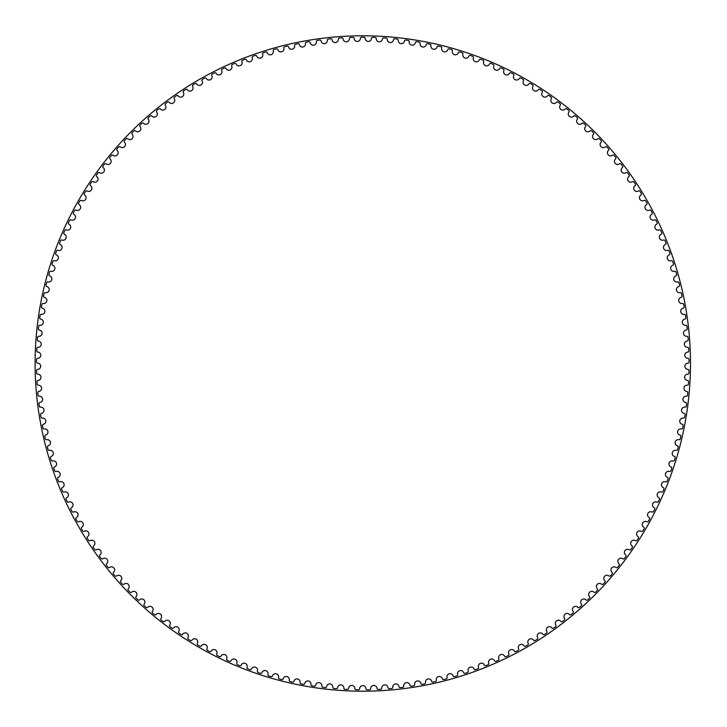 <?xml version="1.0" encoding="UTF-8"?>
<svg xmlns="http://www.w3.org/2000/svg" width="727" height="727" viewBox="0 0 727 727"><rect width="100%" height="100%" fill="white"/><g stroke="black" fill="none" stroke-linecap="round" stroke-linejoin="round"><path stroke-width="1.09" d="M360.401 38.358A3.135 3.135 0 0 1 357.32 41.43A3.135 3.135 0 0 1 354.14 38.467A1.172 1.172 0 0 0 352.931 37.359A326.287 326.287 0 0 0 350.487 37.441A1.172 1.172 0 0 0 349.369 38.622A3.135 3.135 0 0 1 346.388 41.802A3.135 3.135 0 0 1 343.108 38.94A1.172 1.172 0 0 0 341.863 37.877A326.287 326.287 0 0 0 339.427 38.049A1.172 1.172 0 0 0 338.337 39.267A3.135 3.135 0 0 1 335.474 42.548A3.135 3.135 0 0 1 332.094 39.803A1.172 1.172 0 0 0 330.821 38.776A326.287 326.287 0 0 0 328.386 39.031A1.172 1.172 0 0 0 327.341 40.285A3.135 3.135 0 0 1 324.587 43.656A3.135 3.135 0 0 1 321.125 41.03A1.172 1.172 0 0 0 319.816 40.049A326.287 326.287 0 0 0 317.39 40.385A1.172 1.172 0 0 0 316.39 41.675A3.135 3.135 0 0 1 313.755 45.138A3.135 3.135 0 0 1 310.193 42.629A1.172 1.172 0 0 0 308.857 41.703A326.287 326.287 0 0 0 306.44 42.111A1.172 1.172 0 0 0 305.485 43.438A3.135 3.135 0 0 1 302.968 46.982A3.135 3.135 0 0 1 299.333 44.601A1.172 1.172 0 0 0 297.961 43.711A326.287 326.287 0 0 0 295.562 44.211A1.172 1.172 0 0 0 294.653 45.565A3.135 3.135 0 0 1 292.254 49.2A3.135 3.135 0 0 1 288.537 46.937A1.172 1.172 0 0 0 287.138 46.101A326.287 326.287 0 0 0 284.757 46.673A1.172 1.172 0 0 0 283.893 48.064A3.135 3.135 0 0 1 281.622 51.781A3.135 3.135 0 0 1 277.832 49.645A1.172 1.172 0 0 0 276.405 48.854A326.287 326.287 0 0 0 274.043 49.509A1.172 1.172 0 0 0 273.234 50.926A3.135 3.135 0 0 1 271.089 54.716A3.135 3.135 0 0 1 267.218 52.707A1.172 1.172 0 0 0 265.764 51.971A326.287 326.287 0 0 0 263.438 52.707A1.172 1.172 0 0 0 262.665 54.143A3.135 3.135 0 0 1 260.657 58.006A3.135 3.135 0 0 1 256.722 56.133A1.172 1.172 0 0 0 255.241 55.443A326.287 326.287 0 0 0 252.941 56.261A1.172 1.172 0 0 0 252.224 57.724A3.135 3.135 0 0 1 250.342 61.65A3.135 3.135 0 0 1 246.344 59.914A1.172 1.172 0 0 0 244.845 59.269A326.287 326.287 0 0 0 242.573 60.168A1.172 1.172 0 0 0 241.9 61.659A3.135 3.135 0 0 1 240.155 65.639A3.135 3.135 0 0 1 236.102 64.04A1.172 1.172 0 0 0 234.585 63.449A326.287 326.287 0 0 0 232.34 64.421A1.172 1.172 0 0 0 231.722 65.939A3.135 3.135 0 0 1 230.114 69.974A3.135 3.135 0 0 1 226.015 68.52A1.172 1.172 0 0 0 224.47 67.974A326.287 326.287 0 0 0 222.253 69.029A1.172 1.172 0 0 0 221.699 70.555A3.135 3.135 0 0 1 220.217 74.654A3.135 3.135 0 0 1 216.073 73.327A1.172 1.172 0 0 0 214.51 72.845A326.287 326.287 0 0 0 212.339 73.963A1.172 1.172 0 0 0 211.83 75.517A3.135 3.135 0 0 1 210.494 79.661A3.135 3.135 0 0 1 206.304 78.48A1.172 1.172 0 0 0 204.732 78.053A326.287 326.287 0 0 0 202.597 79.243A1.172 1.172 0 0 0 202.133 80.806A3.135 3.135 0 0 1 200.943 84.995A3.135 3.135 0 0 1 196.717 83.959A1.172 1.172 0 0 0 195.127 83.578A326.287 326.287 0 0 0 193.037 84.85A1.172 1.172 0 0 0 192.628 86.431A3.135 3.135 0 0 1 191.583 90.648A3.135 3.135 0 0 1 187.321 89.757A1.172 1.172 0 0 0 185.721 89.439A326.287 326.287 0 0 0 183.667 90.775A1.172 1.172 0 0 0 183.322 92.365A3.135 3.135 0 0 1 182.413 96.618A3.135 3.135 0 0 1 178.124 95.873A1.172 1.172 0 0 0 176.516 95.61A326.287 326.287 0 0 0 174.516 97.009A1.172 1.172 0 0 0 174.216 98.618A3.135 3.135 0 0 1 173.453 102.898A3.135 3.135 0 0 1 169.146 102.298A1.172 1.172 0 0 0 167.528 102.089A326.287 326.287 0 0 0 165.574 103.561A1.172 1.172 0 0 0 165.329 105.17A3.135 3.135 0 0 1 164.72 109.477A3.135 3.135 0 0 1 160.385 109.023A1.172 1.172 0 0 0 158.759 108.868A326.287 326.287 0 0 0 156.859 110.404A1.172 1.172 0 0 0 156.668 112.031A3.135 3.135 0 0 1 156.205 116.356A3.135 3.135 0 0 1 151.861 116.047A1.172 1.172 0 0 0 150.235 115.938A326.287 326.287 0 0 0 148.381 117.547A1.172 1.172 0 0 0 148.253 119.173A3.135 3.135 0 0 1 147.935 123.508A3.135 3.135 0 0 1 143.582 123.354A1.172 1.172 0 0 0 141.947 123.299A326.287 326.287 0 0 0 140.157 124.962A1.172 1.172 0 0 0 140.075 126.598A3.135 3.135 0 0 1 139.902 130.942A3.135 3.135 0 0 1 135.549 130.933A1.172 1.172 0 0 0 133.922 130.942A326.287 326.287 0 0 0 132.187 132.659A1.172 1.172 0 0 0 132.16 134.295A3.135 3.135 0 0 1 132.141 138.648A3.135 3.135 0 0 1 127.788 138.784A1.172 1.172 0 0 0 126.153 138.848A326.287 326.287 0 0 0 124.481 140.629A1.172 1.172 0 0 0 124.517 142.256A3.135 3.135 0 0 1 124.635 146.609A3.135 3.135 0 0 1 120.291 146.89A1.172 1.172 0 0 0 118.665 147.008A326.287 326.287 0 0 0 117.047 148.844A1.172 1.172 0 0 0 117.138 150.48A3.135 3.135 0 0 1 117.41 154.824A3.135 3.135 0 0 1 113.076 155.251A1.172 1.172 0 0 0 111.449 155.424A326.287 326.287 0 0 0 109.904 157.314A1.172 1.172 0 0 0 110.05 158.94A3.135 3.135 0 0 1 110.468 163.275A3.135 3.135 0 0 1 106.151 163.857A1.172 1.172 0 0 0 104.534 164.084A326.287 326.287 0 0 0 103.043 166.02A1.172 1.172 0 0 0 103.243 167.646A3.135 3.135 0 0 1 103.807 171.963A3.135 3.135 0 0 1 99.517 172.681A1.172 1.172 0 0 0 97.909 172.962A326.287 326.287 0 0 0 96.491 174.953A1.172 1.172 0 0 0 96.746 176.57A3.135 3.135 0 0 1 97.454 180.859A3.135 3.135 0 0 1 93.192 181.732A1.172 1.172 0 0 0 91.593 182.068A326.287 326.287 0 0 0 90.239 184.104A1.172 1.172 0 0 0 90.548 185.712A3.135 3.135 0 0 1 91.402 189.974A3.135 3.135 0 0 1 87.176 190.992A1.172 1.172 0 0 0 85.586 191.383A326.287 326.287 0 0 0 84.305 193.464A1.172 1.172 0 0 0 84.668 195.054A3.135 3.135 0 0 1 85.668 199.298A3.135 3.135 0 0 1 81.479 200.452A1.172 1.172 0 0 0 79.906 200.897A326.287 326.287 0 0 0 78.689 203.024A1.172 1.172 0 0 0 79.107 204.596A3.135 3.135 0 0 1 80.252 208.794A3.135 3.135 0 0 1 76.099 210.094A1.172 1.172 0 0 0 74.545 210.594A326.287 326.287 0 0 0 73.409 212.757A1.172 1.172 0 0 0 73.881 214.32A3.135 3.135 0 0 1 75.163 218.482A3.135 3.135 0 0 1 71.055 219.917A1.172 1.172 0 0 0 69.519 220.472A326.287 326.287 0 0 0 68.456 222.671A1.172 1.172 0 0 0 68.983 224.216A3.135 3.135 0 0 1 70.41 228.333A3.135 3.135 0 0 1 66.348 229.914A1.172 1.172 0 0 0 64.83 230.514A326.287 326.287 0 0 0 63.84 232.749A1.172 1.172 0 0 0 64.421 234.276A3.135 3.135 0 0 1 65.984 238.338A3.135 3.135 0 0 1 61.986 240.055A1.172 1.172 0 0 0 60.486 240.71A326.287 326.287 0 0 0 59.578 242.972A1.172 1.172 0 0 0 60.205 244.481A3.135 3.135 0 0 1 61.904 248.489A3.135 3.135 0 0 1 57.969 250.342A1.172 1.172 0 0 0 56.497 251.042A326.287 326.287 0 0 0 55.661 253.341A1.172 1.172 0 0 0 56.333 254.823A3.135 3.135 0 0 1 58.178 258.776A3.135 3.135 0 0 1 54.298 260.757A1.172 1.172 0 0 0 52.853 261.511A326.287 326.287 0 0 0 52.099 263.837A1.172 1.172 0 0 0 52.826 265.291A3.135 3.135 0 0 1 54.798 269.181A3.135 3.135 0 0 1 50.99 271.289A1.172 1.172 0 0 0 49.563 272.089A326.287 326.287 0 0 0 48.891 274.442A1.172 1.172 0 0 0 49.672 275.878A3.135 3.135 0 0 1 51.771 279.686A3.135 3.135 0 0 1 48.037 281.931A1.172 1.172 0 0 0 46.646 282.776A326.287 326.287 0 0 0 46.046 285.157A1.172 1.172 0 0 0 46.873 286.565A3.135 3.135 0 0 1 49.1 290.3A3.135 3.135 0 0 1 45.447 292.663A1.172 1.172 0 0 0 44.083 293.563A326.287 326.287 0 0 0 43.565 295.953A1.172 1.172 0 0 0 44.447 297.334A3.135 3.135 0 0 1 46.801 300.996A3.135 3.135 0 0 1 43.229 303.486A1.172 1.172 0 0 0 41.893 304.422A326.287 326.287 0 0 0 41.457 306.83A1.172 1.172 0 0 0 42.375 308.184A3.135 3.135 0 0 1 44.856 311.756A3.135 3.135 0 0 1 41.375 314.364A1.172 1.172 0 0 0 40.076 315.354A326.287 326.287 0 0 0 39.721 317.772A1.172 1.172 0 0 0 40.685 319.089A3.135 3.135 0 0 1 43.284 322.588A3.135 3.135 0 0 1 39.885 325.314A1.172 1.172 0 0 0 38.622 326.341A326.287 326.287 0 0 0 38.349 328.777A1.172 1.172 0 0 0 39.367 330.058A3.135 3.135 0 0 1 42.075 333.457A3.135 3.135 0 0 1 38.776 336.301A1.172 1.172 0 0 0 37.55 337.373A326.287 326.287 0 0 0 37.359 339.809A1.172 1.172 0 0 0 38.413 341.054A3.135 3.135 0 0 1 41.239 344.362A3.135 3.135 0 0 1 38.04 347.315A1.172 1.172 0 0 0 36.85 348.433A326.287 326.287 0 0 0 36.741 350.877A1.172 1.172 0 0 0 37.84 352.086A3.135 3.135 0 0 1 40.776 355.294A3.135 3.135 0 0 1 37.677 358.356A1.172 1.172 0 0 0 36.523 359.511A326.287 326.287 0 0 0 36.504 361.955A1.172 1.172 0 0 0 37.64 363.127A3.135 3.135 0 0 1 40.685 366.235A3.135 3.135 0 0 1 37.695 369.398A1.172 1.172 0 0 0 36.577 370.588A326.287 326.287 0 0 0 36.641 373.033A1.172 1.172 0 0 0 37.813 374.169A3.135 3.135 0 0 1 40.966 377.168A3.135 3.135 0 0 1 38.077 380.43A1.172 1.172 0 0 0 37.004 381.657A326.287 326.287 0 0 0 37.15 384.101A1.172 1.172 0 0 0 38.367 385.201A3.135 3.135 0 0 1 41.612 388.091A3.135 3.135 0 0 1 38.84 391.444A1.172 1.172 0 0 0 37.813 392.716A326.287 326.287 0 0 0 38.04 395.152A1.172 1.172 0 0 0 39.285 396.197A3.135 3.135 0 0 1 42.639 398.987A3.135 3.135 0 0 1 39.976 402.431A1.172 1.172 0 0 0 38.994 403.73A326.287 326.287 0 0 0 39.303 406.157A1.172 1.172 0 0 0 40.585 407.165A3.135 3.135 0 0 1 44.02 409.837A3.135 3.135 0 0 1 41.484 413.372A1.172 1.172 0 0 0 40.539 414.699A326.287 326.287 0 0 0 40.939 417.116A1.172 1.172 0 0 0 42.257 418.08A3.135 3.135 0 0 1 45.783 420.633A3.135 3.135 0 0 1 43.366 424.25A1.172 1.172 0 0 0 42.466 425.613A326.287 326.287 0 0 0 42.938 428.012A1.172 1.172 0 0 0 44.292 428.939A3.135 3.135 0 0 1 47.9 431.365A3.135 3.135 0 0 1 45.61 435.064A1.172 1.172 0 0 0 44.765 436.454A326.287 326.287 0 0 0 45.319 438.835A1.172 1.172 0 0 0 46.701 439.717A3.135 3.135 0 0 1 50.39 442.016A3.135 3.135 0 0 1 48.227 445.796A1.172 1.172 0 0 0 47.419 447.214A326.287 326.287 0 0 0 48.055 449.577A1.172 1.172 0 0 0 49.463 450.404A3.135 3.135 0 0 1 53.235 452.576A3.135 3.135 0 0 1 51.199 456.429A1.172 1.172 0 0 0 50.445 457.874A326.287 326.287 0 0 0 51.163 460.218A1.172 1.172 0 0 0 52.598 460.991A3.135 3.135 0 0 1 56.442 463.035A3.135 3.135 0 0 1 54.534 466.952A1.172 1.172 0 0 0 53.834 468.424A326.287 326.287 0 0 0 54.625 470.742A1.172 1.172 0 0 0 56.088 471.469A3.135 3.135 0 0 1 59.996 473.386A3.135 3.135 0 0 1 58.224 477.357A1.172 1.172 0 0 0 57.569 478.857A326.287 326.287 0 0 0 58.451 481.147A1.172 1.172 0 0 0 59.932 481.819A3.135 3.135 0 0 1 63.903 483.6A3.135 3.135 0 0 1 62.268 487.635A1.172 1.172 0 0 0 61.668 489.153A326.287 326.287 0 0 0 62.613 491.407A1.172 1.172 0 0 0 64.121 492.034A3.135 3.135 0 0 1 68.156 493.688A3.135 3.135 0 0 1 66.657 497.768A1.172 1.172 0 0 0 66.102 499.304A326.287 326.287 0 0 0 67.129 501.53A1.172 1.172 0 0 0 68.665 502.103A3.135 3.135 0 0 1 72.745 503.611A3.135 3.135 0 0 1 71.391 507.746A1.172 1.172 0 0 0 70.892 509.3A326.287 326.287 0 0 0 71.991 511.49A1.172 1.172 0 0 0 73.536 512.008A3.135 3.135 0 0 1 77.671 513.38A3.135 3.135 0 0 1 76.453 517.56A1.172 1.172 0 0 0 76.008 519.133A326.287 326.287 0 0 0 77.18 521.277A1.172 1.172 0 0 0 78.743 521.75A3.135 3.135 0 0 1 82.923 522.977A3.135 3.135 0 0 1 81.851 527.193A1.172 1.172 0 0 0 81.46 528.783A326.287 326.287 0 0 0 82.705 530.883A1.172 1.172 0 0 0 84.287 531.301A3.135 3.135 0 0 1 88.503 532.391A3.135 3.135 0 0 1 87.567 536.644A1.172 1.172 0 0 0 87.231 538.234A326.287 326.287 0 0 0 88.549 540.297A1.172 1.172 0 0 0 90.139 540.661A3.135 3.135 0 0 1 94.392 541.606A3.135 3.135 0 0 1 93.61 545.886A1.172 1.172 0 0 0 93.329 547.495A326.287 326.287 0 0 0 94.71 549.512A1.172 1.172 0 0 0 96.318 549.821A3.135 3.135 0 0 1 100.599 550.621A3.135 3.135 0 0 1 99.953 554.919A1.172 1.172 0 0 0 99.726 556.537A326.287 326.287 0 0 0 101.18 558.509A1.172 1.172 0 0 0 102.798 558.763A3.135 3.135 0 0 1 107.096 559.408A3.135 3.135 0 0 1 106.605 563.734A1.172 1.172 0 0 0 106.433 565.361A326.287 326.287 0 0 0 107.959 567.278A1.172 1.172 0 0 0 109.577 567.478A3.135 3.135 0 0 1 113.903 567.978A3.135 3.135 0 0 1 113.557 572.322A1.172 1.172 0 0 0 113.439 573.948A326.287 326.287 0 0 0 115.02 575.811A1.172 1.172 0 0 0 116.647 575.957A3.135 3.135 0 0 1 120.991 576.311A3.135 3.135 0 0 1 120.791 580.664A1.172 1.172 0 0 0 120.727 582.291A326.287 326.287 0 0 0 122.372 584.099A1.172 1.172 0 0 0 124.008 584.19A3.135 3.135 0 0 1 128.352 584.399A3.135 3.135 0 0 1 128.306 588.752A1.172 1.172 0 0 0 128.297 590.388A326.287 326.287 0 0 0 130.006 592.141A1.172 1.172 0 0 0 131.642 592.178A3.135 3.135 0 0 1 135.985 592.232A3.135 3.135 0 0 1 136.085 596.585A1.172 1.172 0 0 0 136.14 598.221A326.287 326.287 0 0 0 137.903 599.911A1.172 1.172 0 0 0 139.539 599.893A3.135 3.135 0 0 1 143.891 599.802A3.135 3.135 0 0 1 144.137 604.155A1.172 1.172 0 0 0 144.237 605.782A326.287 326.287 0 0 0 146.063 607.408A1.172 1.172 0 0 0 147.69 607.336A3.135 3.135 0 0 1 152.034 607.1A3.135 3.135 0 0 1 152.434 611.434A1.172 1.172 0 0 0 152.588 613.061A326.287 326.287 0 0 0 154.469 614.633A1.172 1.172 0 0 0 156.096 614.497A3.135 3.135 0 0 1 160.431 614.115A3.135 3.135 0 0 1 160.976 618.441A1.172 1.172 0 0 0 161.185 620.058A326.287 326.287 0 0 0 163.112 621.558A1.172 1.172 0 0 0 164.738 621.376A3.135 3.135 0 0 1 169.055 620.849A3.135 3.135 0 0 1 169.745 625.147A1.172 1.172 0 0 0 170.018 626.756A326.287 326.287 0 0 0 171.99 628.192A1.172 1.172 0 0 0 173.608 627.946A3.135 3.135 0 0 1 177.906 627.274A3.135 3.135 0 0 1 178.742 631.545A1.172 1.172 0 0 0 179.06 633.144A326.287 326.287 0 0 0 181.096 634.517A1.172 1.172 0 0 0 182.695 634.226A3.135 3.135 0 0 1 186.975 633.399A3.135 3.135 0 0 1 187.948 637.643A1.172 1.172 0 0 0 188.329 639.233A326.287 326.287 0 0 0 190.401 640.532A1.172 1.172 0 0 0 191.992 640.178A3.135 3.135 0 0 1 196.235 639.215A3.135 3.135 0 0 1 197.362 643.422A1.172 1.172 0 0 0 197.789 644.994A326.287 326.287 0 0 0 199.907 646.23A1.172 1.172 0 0 0 201.488 645.821A3.135 3.135 0 0 1 205.696 644.713A3.135 3.135 0 0 1 206.959 648.875A1.172 1.172 0 0 0 207.44 650.438A326.287 326.287 0 0 0 209.603 651.592A1.172 1.172 0 0 0 211.166 651.138A3.135 3.135 0 0 1 215.337 649.883A3.135 3.135 0 0 1 216.737 654.009A1.172 1.172 0 0 0 217.273 655.545A326.287 326.287 0 0 0 219.472 656.626A1.172 1.172 0 0 0 221.017 656.117A3.135 3.135 0 0 1 225.143 654.727A3.135 3.135 0 0 1 226.688 658.798A1.172 1.172 0 0 0 227.278 660.316A326.287 326.287 0 0 0 229.505 661.325A1.172 1.172 0 0 0 231.041 660.761A3.135 3.135 0 0 1 235.112 659.235A3.135 3.135 0 0 1 236.793 663.251A1.172 1.172 0 0 0 237.438 664.751A326.287 326.287 0 0 0 239.701 665.678A1.172 1.172 0 0 0 241.21 665.069A3.135 3.135 0 0 1 245.226 663.397A3.135 3.135 0 0 1 247.044 667.35A1.172 1.172 0 0 0 247.734 668.831A326.287 326.287 0 0 0 250.033 669.685A1.172 1.172 0 0 0 251.524 669.022A3.135 3.135 0 0 1 255.477 667.213A3.135 3.135 0 0 1 257.431 671.112A1.172 1.172 0 0 0 258.176 672.566A326.287 326.287 0 0 0 260.493 673.338A1.172 1.172 0 0 0 261.956 672.62A3.135 3.135 0 0 1 265.855 670.685A3.135 3.135 0 0 1 267.936 674.511A1.172 1.172 0 0 0 268.726 675.937A326.287 326.287 0 0 0 271.071 676.637A1.172 1.172 0 0 0 272.516 675.865A3.135 3.135 0 0 1 276.342 673.802A3.135 3.135 0 0 1 278.55 677.555A1.172 1.172 0 0 0 279.386 678.954A326.287 326.287 0 0 0 281.758 679.572A1.172 1.172 0 0 0 283.176 678.754A3.135 3.135 0 0 1 286.929 676.555A3.135 3.135 0 0 1 289.264 680.227A1.172 1.172 0 0 0 290.146 681.599A326.287 326.287 0 0 0 292.536 682.135A1.172 1.172 0 0 0 293.926 681.272A3.135 3.135 0 0 1 297.607 678.954A3.135 3.135 0 0 1 300.06 682.544A1.172 1.172 0 0 0 300.996 683.889A326.287 326.287 0 0 0 303.395 684.343A1.172 1.172 0 0 0 304.749 683.435A3.135 3.135 0 0 1 308.357 680.981A3.135 3.135 0 0 1 310.929 684.489A1.172 1.172 0 0 0 311.91 685.797A326.287 326.287 0 0 0 314.328 686.17A1.172 1.172 0 0 0 315.654 685.216A3.135 3.135 0 0 1 319.162 682.653A3.135 3.135 0 0 1 321.861 686.07A1.172 1.172 0 0 0 322.879 687.342A326.287 326.287 0 0 0 325.314 687.633A1.172 1.172 0 0 0 326.605 686.633A3.135 3.135 0 0 1 330.031 683.943A3.135 3.135 0 0 1 332.839 687.269A1.172 1.172 0 0 0 333.902 688.505A326.287 326.287 0 0 0 336.337 688.714A1.172 1.172 0 0 0 337.592 687.678A3.135 3.135 0 0 1 340.927 684.87A3.135 3.135 0 0 1 343.853 688.096A1.172 1.172 0 0 0 344.952 689.305A326.287 326.287 0 0 0 347.397 689.423A1.172 1.172 0 0 0 348.615 688.342A3.135 3.135 0 0 1 351.85 685.434A3.135 3.135 0 0 1 354.885 688.56A1.172 1.172 0 0 0 356.03 689.723A326.287 326.287 0 0 0 358.475 689.759A1.172 1.172 0 0 0 359.656 688.642A3.135 3.135 0 0 1 362.791 685.616A3.135 3.135 0 0 1 365.926 688.642A1.172 1.172 0 0 0 367.108 689.759A326.287 326.287 0 0 0 369.552 689.723A1.172 1.172 0 0 0 370.697 688.56A3.135 3.135 0 0 1 373.733 685.434A3.135 3.135 0 0 1 376.968 688.342A1.172 1.172 0 0 0 378.185 689.423A326.287 326.287 0 0 0 380.63 689.305A1.172 1.172 0 0 0 381.73 688.096A3.135 3.135 0 0 1 384.656 684.87A3.135 3.135 0 0 1 387.991 687.678A1.172 1.172 0 0 0 389.245 688.714A326.287 326.287 0 0 0 391.68 688.505A1.172 1.172 0 0 0 392.744 687.269A3.135 3.135 0 0 1 395.552 683.943A3.135 3.135 0 0 1 398.978 686.633A1.172 1.172 0 0 0 400.268 687.633A326.287 326.287 0 0 0 402.703 687.342A1.172 1.172 0 0 0 403.721 686.07A3.135 3.135 0 0 1 406.42 682.653A3.135 3.135 0 0 1 409.928 685.216A1.172 1.172 0 0 0 411.255 686.17A326.287 326.287 0 0 0 413.672 685.797A1.172 1.172 0 0 0 414.654 684.489A3.135 3.135 0 0 1 417.225 680.981A3.135 3.135 0 0 1 420.833 683.435A1.172 1.172 0 0 0 422.187 684.343A326.287 326.287 0 0 0 424.586 683.889A1.172 1.172 0 0 0 425.522 682.544A3.135 3.135 0 0 1 427.976 678.954A3.135 3.135 0 0 1 431.656 681.272A1.172 1.172 0 0 0 433.047 682.135A326.287 326.287 0 0 0 435.437 681.599A1.172 1.172 0 0 0 436.318 680.227A3.135 3.135 0 0 1 438.654 676.555A3.135 3.135 0 0 1 442.407 678.754A1.172 1.172 0 0 0 443.824 679.572A326.287 326.287 0 0 0 446.196 678.954A1.172 1.172 0 0 0 447.032 677.555A3.135 3.135 0 0 1 449.241 673.802A3.135 3.135 0 0 1 453.066 675.865A1.172 1.172 0 0 0 454.511 676.637A326.287 326.287 0 0 0 456.856 675.937A1.172 1.172 0 0 0 457.647 674.511A3.135 3.135 0 0 1 459.728 670.685A3.135 3.135 0 0 1 463.626 672.62A1.172 1.172 0 0 0 465.089 673.338A326.287 326.287 0 0 0 467.416 672.566A1.172 1.172 0 0 0 468.152 671.112A3.135 3.135 0 0 1 470.105 667.213A3.135 3.135 0 0 1 474.059 669.022A1.172 1.172 0 0 0 475.549 669.685A326.287 326.287 0 0 0 477.848 668.831A1.172 1.172 0 0 0 478.539 667.35A3.135 3.135 0 0 1 480.356 663.397A3.135 3.135 0 0 1 484.373 665.069A1.172 1.172 0 0 0 485.881 665.678A326.287 326.287 0 0 0 488.144 664.751A1.172 1.172 0 0 0 488.789 663.251A3.135 3.135 0 0 1 490.471 659.235A3.135 3.135 0 0 1 494.542 660.761A1.172 1.172 0 0 0 496.078 661.325A326.287 326.287 0 0 0 498.304 660.316A1.172 1.172 0 0 0 498.895 658.798A3.135 3.135 0 0 1 500.44 654.727A3.135 3.135 0 0 1 504.565 656.117A1.172 1.172 0 0 0 506.11 656.626A326.287 326.287 0 0 0 508.309 655.545A1.172 1.172 0 0 0 508.845 654.009A3.135 3.135 0 0 1 510.245 649.883A3.135 3.135 0 0 1 514.416 651.138A1.172 1.172 0 0 0 515.979 651.592A326.287 326.287 0 0 0 518.142 650.438A1.172 1.172 0 0 0 518.624 648.875A3.135 3.135 0 0 1 519.887 644.713A3.135 3.135 0 0 1 524.094 645.821A1.172 1.172 0 0 0 525.676 646.23A326.287 326.287 0 0 0 527.793 644.994A1.172 1.172 0 0 0 528.22 643.422A3.135 3.135 0 0 1 529.347 639.215A3.135 3.135 0 0 1 533.591 640.178A1.172 1.172 0 0 0 535.181 640.532A326.287 326.287 0 0 0 537.253 639.233A1.172 1.172 0 0 0 537.635 637.643A3.135 3.135 0 0 1 538.607 633.399A3.135 3.135 0 0 1 542.887 634.226A1.172 1.172 0 0 0 544.496 634.517A326.287 326.287 0 0 0 546.522 633.144A1.172 1.172 0 0 0 546.84 631.545A3.135 3.135 0 0 1 547.676 627.274A3.135 3.135 0 0 1 551.975 627.946A1.172 1.172 0 0 0 553.592 628.192A326.287 326.287 0 0 0 555.564 626.756A1.172 1.172 0 0 0 555.837 625.147A3.135 3.135 0 0 1 556.528 620.849A3.135 3.135 0 0 1 560.844 621.376A1.172 1.172 0 0 0 562.471 621.558A326.287 326.287 0 0 0 564.397 620.058A1.172 1.172 0 0 0 564.606 618.441A3.135 3.135 0 0 1 565.152 614.115A3.135 3.135 0 0 1 569.486 614.497A1.172 1.172 0 0 0 571.113 614.633A326.287 326.287 0 0 0 572.994 613.061A1.172 1.172 0 0 0 573.149 611.434A3.135 3.135 0 0 1 573.548 607.1A3.135 3.135 0 0 1 577.892 607.336A1.172 1.172 0 0 0 579.519 607.408A326.287 326.287 0 0 0 581.346 605.782A1.172 1.172 0 0 0 581.446 604.155A3.135 3.135 0 0 1 581.7 599.802A3.135 3.135 0 0 1 586.044 599.893A1.172 1.172 0 0 0 587.68 599.911A326.287 326.287 0 0 0 589.443 598.221A1.172 1.172 0 0 0 589.497 596.585A3.135 3.135 0 0 1 589.597 592.232A3.135 3.135 0 0 1 593.95 592.178A1.172 1.172 0 0 0 595.577 592.141A326.287 326.287 0 0 0 597.285 590.388A1.172 1.172 0 0 0 597.276 588.752A3.135 3.135 0 0 1 597.231 584.399A3.135 3.135 0 0 1 601.574 584.19A1.172 1.172 0 0 0 603.21 584.099A326.287 326.287 0 0 0 604.855 582.291A1.172 1.172 0 0 0 604.791 580.664A3.135 3.135 0 0 1 604.591 576.311A3.135 3.135 0 0 1 608.935 575.957A1.172 1.172 0 0 0 610.562 575.811A326.287 326.287 0 0 0 612.143 573.948A1.172 1.172 0 0 0 612.025 572.322A3.135 3.135 0 0 1 611.68 567.978A3.135 3.135 0 0 1 616.005 567.478A1.172 1.172 0 0 0 617.623 567.278A326.287 326.287 0 0 0 619.15 565.361A1.172 1.172 0 0 0 618.977 563.734A3.135 3.135 0 0 1 618.486 559.408A3.135 3.135 0 0 1 622.785 558.763A1.172 1.172 0 0 0 624.402 558.509A326.287 326.287 0 0 0 625.856 556.537A1.172 1.172 0 0 0 625.629 554.919A3.135 3.135 0 0 1 624.984 550.621A3.135 3.135 0 0 1 629.264 549.821A1.172 1.172 0 0 0 630.872 549.512A326.287 326.287 0 0 0 632.254 547.495A1.172 1.172 0 0 0 631.972 545.886A3.135 3.135 0 0 1 631.19 541.606A3.135 3.135 0 0 1 635.443 540.661A1.172 1.172 0 0 0 637.034 540.297A326.287 326.287 0 0 0 638.351 538.234A1.172 1.172 0 0 0 638.015 536.644A3.135 3.135 0 0 1 637.079 532.391A3.135 3.135 0 0 1 641.296 531.301A1.172 1.172 0 0 0 642.877 530.883A326.287 326.287 0 0 0 644.122 528.783A1.172 1.172 0 0 0 643.731 527.193A3.135 3.135 0 0 1 642.659 522.977A3.135 3.135 0 0 1 646.839 521.75A1.172 1.172 0 0 0 648.402 521.277A326.287 326.287 0 0 0 649.574 519.133A1.172 1.172 0 0 0 649.129 517.56A3.135 3.135 0 0 1 647.911 513.38A3.135 3.135 0 0 1 652.046 512.008A1.172 1.172 0 0 0 653.591 511.49A326.287 326.287 0 0 0 654.691 509.3A1.172 1.172 0 0 0 654.191 507.746A3.135 3.135 0 0 1 652.837 503.611A3.135 3.135 0 0 1 656.926 502.103A1.172 1.172 0 0 0 658.453 501.53A326.287 326.287 0 0 0 659.48 499.304A1.172 1.172 0 0 0 658.926 497.768A3.135 3.135 0 0 1 657.426 493.688A3.135 3.135 0 0 1 661.461 492.034A1.172 1.172 0 0 0 662.969 491.407A326.287 326.287 0 0 0 663.915 489.153A1.172 1.172 0 0 0 663.315 487.635A3.135 3.135 0 0 1 661.679 483.6A3.135 3.135 0 0 1 665.65 481.819A1.172 1.172 0 0 0 667.141 481.147A326.287 326.287 0 0 0 668.013 478.857A1.172 1.172 0 0 0 667.359 477.357A3.135 3.135 0 0 1 665.587 473.386A3.135 3.135 0 0 1 669.494 471.469A1.172 1.172 0 0 0 670.957 470.742A326.287 326.287 0 0 0 671.748 468.424A1.172 1.172 0 0 0 671.048 466.952A3.135 3.135 0 0 1 669.14 463.035A3.135 3.135 0 0 1 672.984 460.991A1.172 1.172 0 0 0 674.42 460.218A326.287 326.287 0 0 0 675.138 457.874A1.172 1.172 0 0 0 674.383 456.429A3.135 3.135 0 0 1 672.348 452.576A3.135 3.135 0 0 1 676.119 450.404A1.172 1.172 0 0 0 677.528 449.577A326.287 326.287 0 0 0 678.164 447.214A1.172 1.172 0 0 0 677.355 445.796A3.135 3.135 0 0 1 675.192 442.016A3.135 3.135 0 0 1 678.882 439.717A1.172 1.172 0 0 0 680.263 438.835A326.287 326.287 0 0 0 680.817 436.454A1.172 1.172 0 0 0 679.972 435.064A3.135 3.135 0 0 1 677.682 431.365A3.135 3.135 0 0 1 681.29 428.939A1.172 1.172 0 0 0 682.644 428.012A326.287 326.287 0 0 0 683.116 425.613A1.172 1.172 0 0 0 682.217 424.25A3.135 3.135 0 0 1 679.8 420.633A3.135 3.135 0 0 1 683.325 418.08A1.172 1.172 0 0 0 684.643 417.116A326.287 326.287 0 0 0 685.043 414.699A1.172 1.172 0 0 0 684.098 413.372A3.135 3.135 0 0 1 681.562 409.837A3.135 3.135 0 0 1 684.998 407.165A1.172 1.172 0 0 0 686.279 406.157A326.287 326.287 0 0 0 686.597 403.73A1.172 1.172 0 0 0 685.606 402.431A3.135 3.135 0 0 1 682.944 398.987A3.135 3.135 0 0 1 686.297 396.197A1.172 1.172 0 0 0 687.542 395.152A326.287 326.287 0 0 0 687.769 392.716A1.172 1.172 0 0 0 686.742 391.444A3.135 3.135 0 0 1 683.971 388.091A3.135 3.135 0 0 1 687.215 385.201A1.172 1.172 0 0 0 688.433 384.101A326.287 326.287 0 0 0 688.578 381.657A1.172 1.172 0 0 0 687.506 380.43A3.135 3.135 0 0 1 684.616 377.168A3.135 3.135 0 0 1 687.769 374.169A1.172 1.172 0 0 0 688.942 373.033A326.287 326.287 0 0 0 689.005 370.588A1.172 1.172 0 0 0 687.887 369.398A3.135 3.135 0 0 1 684.898 366.235A3.135 3.135 0 0 1 687.942 363.127A1.172 1.172 0 0 0 689.078 361.955A326.287 326.287 0 0 0 689.06 359.511A1.172 1.172 0 0 0 687.906 358.356A3.135 3.135 0 0 1 684.807 355.294A3.135 3.135 0 0 1 687.742 352.086A1.172 1.172 0 0 0 688.842 350.877A326.287 326.287 0 0 0 688.733 348.433A1.172 1.172 0 0 0 687.542 347.315A3.135 3.135 0 0 1 684.343 344.362A3.135 3.135 0 0 1 687.169 341.054A1.172 1.172 0 0 0 688.224 339.809A326.287 326.287 0 0 0 688.033 337.373A1.172 1.172 0 0 0 686.806 336.301A3.135 3.135 0 0 1 683.507 333.457A3.135 3.135 0 0 1 686.215 330.058A1.172 1.172 0 0 0 687.233 328.777A326.287 326.287 0 0 0 686.96 326.341A1.172 1.172 0 0 0 685.697 325.314A3.135 3.135 0 0 1 682.299 322.588A3.135 3.135 0 0 1 684.898 319.089A1.172 1.172 0 0 0 685.861 317.772A326.287 326.287 0 0 0 685.506 315.354A1.172 1.172 0 0 0 684.207 314.364A3.135 3.135 0 0 1 680.726 311.756A3.135 3.135 0 0 1 683.207 308.184A1.172 1.172 0 0 0 684.125 306.83A326.287 326.287 0 0 0 683.689 304.422A1.172 1.172 0 0 0 682.353 303.486A3.135 3.135 0 0 1 678.782 300.996A3.135 3.135 0 0 1 681.144 297.334A1.172 1.172 0 0 0 682.017 295.953A326.287 326.287 0 0 0 681.499 293.563A1.172 1.172 0 0 0 680.136 292.663A3.135 3.135 0 0 1 676.483 290.3A3.135 3.135 0 0 1 678.709 286.565A1.172 1.172 0 0 0 679.536 285.157A326.287 326.287 0 0 0 678.936 282.776A1.172 1.172 0 0 0 677.546 281.931A3.135 3.135 0 0 1 673.811 279.686A3.135 3.135 0 0 1 675.919 275.878A1.172 1.172 0 0 0 676.692 274.442A326.287 326.287 0 0 0 676.019 272.089A1.172 1.172 0 0 0 674.592 271.289A3.135 3.135 0 0 1 670.785 269.181A3.135 3.135 0 0 1 672.757 265.291A1.172 1.172 0 0 0 673.493 263.837A326.287 326.287 0 0 0 672.729 261.511A1.172 1.172 0 0 0 671.285 260.757A3.135 3.135 0 0 1 667.404 258.776A3.135 3.135 0 0 1 669.249 254.823A1.172 1.172 0 0 0 669.921 253.341A326.287 326.287 0 0 0 669.094 251.042A1.172 1.172 0 0 0 667.613 250.342A3.135 3.135 0 0 1 663.678 248.489A3.135 3.135 0 0 1 665.378 244.481A1.172 1.172 0 0 0 666.005 242.972A326.287 326.287 0 0 0 665.096 240.71A1.172 1.172 0 0 0 663.597 240.055A3.135 3.135 0 0 1 659.598 238.338A3.135 3.135 0 0 1 661.161 234.276A1.172 1.172 0 0 0 661.743 232.749A326.287 326.287 0 0 0 660.752 230.514A1.172 1.172 0 0 0 659.235 229.914A3.135 3.135 0 0 1 655.172 228.333A3.135 3.135 0 0 1 656.599 224.216A1.172 1.172 0 0 0 657.126 222.671A326.287 326.287 0 0 0 656.063 220.472A1.172 1.172 0 0 0 654.527 219.917A3.135 3.135 0 0 1 650.42 218.482A3.135 3.135 0 0 1 651.701 214.32A1.172 1.172 0 0 0 652.174 212.757A326.287 326.287 0 0 0 651.038 210.594A1.172 1.172 0 0 0 649.484 210.094A3.135 3.135 0 0 1 645.331 208.794A3.135 3.135 0 0 1 646.476 204.596A1.172 1.172 0 0 0 646.894 203.024A326.287 326.287 0 0 0 645.676 200.897A1.172 1.172 0 0 0 644.104 200.452A3.135 3.135 0 0 1 639.914 199.298A3.135 3.135 0 0 1 640.914 195.054A1.172 1.172 0 0 0 641.278 193.464A326.287 326.287 0 0 0 639.996 191.383A1.172 1.172 0 0 0 638.406 190.992A3.135 3.135 0 0 1 634.18 189.974A3.135 3.135 0 0 1 635.034 185.712A1.172 1.172 0 0 0 635.343 184.104A326.287 326.287 0 0 0 633.989 182.068A1.172 1.172 0 0 0 632.39 181.732A3.135 3.135 0 0 1 628.128 180.859A3.135 3.135 0 0 1 628.837 176.57A1.172 1.172 0 0 0 629.091 174.953A326.287 326.287 0 0 0 627.674 172.962A1.172 1.172 0 0 0 626.065 172.681A3.135 3.135 0 0 1 621.776 171.963A3.135 3.135 0 0 1 622.339 167.646A1.172 1.172 0 0 0 622.539 166.02A326.287 326.287 0 0 0 621.049 164.084A1.172 1.172 0 0 0 619.431 163.857A3.135 3.135 0 0 1 615.124 163.275A3.135 3.135 0 0 1 615.533 158.94A1.172 1.172 0 0 0 615.678 157.314A326.287 326.287 0 0 0 614.133 155.424A1.172 1.172 0 0 0 612.507 155.251A3.135 3.135 0 0 1 608.172 154.824A3.135 3.135 0 0 1 608.444 150.48A1.172 1.172 0 0 0 608.535 148.844A326.287 326.287 0 0 0 606.918 147.008A1.172 1.172 0 0 0 605.291 146.89A3.135 3.135 0 0 1 600.947 146.609A3.135 3.135 0 0 1 601.065 142.256A1.172 1.172 0 0 0 601.102 140.629A326.287 326.287 0 0 0 599.43 138.848A1.172 1.172 0 0 0 597.794 138.784A3.135 3.135 0 0 1 593.441 138.648A3.135 3.135 0 0 1 593.423 134.295A1.172 1.172 0 0 0 593.396 132.659A326.287 326.287 0 0 0 591.66 130.942A1.172 1.172 0 0 0 590.033 130.933A3.135 3.135 0 0 1 585.68 130.942A3.135 3.135 0 0 1 585.508 126.598A1.172 1.172 0 0 0 585.426 124.962A326.287 326.287 0 0 0 583.636 123.299A1.172 1.172 0 0 0 582 123.354A3.135 3.135 0 0 1 577.656 123.508A3.135 3.135 0 0 1 577.329 119.173A1.172 1.172 0 0 0 577.202 117.547A326.287 326.287 0 0 0 575.348 115.938A1.172 1.172 0 0 0 573.721 116.047A3.135 3.135 0 0 1 569.377 116.356A3.135 3.135 0 0 1 568.914 112.031A1.172 1.172 0 0 0 568.723 110.404A326.287 326.287 0 0 0 566.824 108.868A1.172 1.172 0 0 0 565.197 109.023A3.135 3.135 0 0 1 560.871 109.477A3.135 3.135 0 0 1 560.253 105.17A1.172 1.172 0 0 0 560.008 103.561A326.287 326.287 0 0 0 558.054 102.089A1.172 1.172 0 0 0 556.437 102.298A3.135 3.135 0 0 1 552.129 102.898A3.135 3.135 0 0 1 551.366 98.618A1.172 1.172 0 0 0 551.075 97.009A326.287 326.287 0 0 0 549.067 95.61A1.172 1.172 0 0 0 547.458 95.873A3.135 3.135 0 0 1 543.169 96.618A3.135 3.135 0 0 1 542.26 92.365A1.172 1.172 0 0 0 541.915 90.775A326.287 326.287 0 0 0 539.861 89.439A1.172 1.172 0 0 0 538.262 89.757A3.135 3.135 0 0 1 534 90.648A3.135 3.135 0 0 1 532.955 86.431A1.172 1.172 0 0 0 532.546 84.85A326.287 326.287 0 0 0 530.456 83.578A1.172 1.172 0 0 0 528.865 83.959A3.135 3.135 0 0 1 524.64 84.995A3.135 3.135 0 0 1 523.449 80.806A1.172 1.172 0 0 0 522.986 79.243A326.287 326.287 0 0 0 520.85 78.053A1.172 1.172 0 0 0 519.278 78.48A3.135 3.135 0 0 1 515.089 79.661A3.135 3.135 0 0 1 513.753 75.517A1.172 1.172 0 0 0 513.244 73.963A326.287 326.287 0 0 0 511.072 72.845A1.172 1.172 0 0 0 509.509 73.327A3.135 3.135 0 0 1 505.365 74.654A3.135 3.135 0 0 1 503.893 70.555A1.172 1.172 0 0 0 503.329 69.029A326.287 326.287 0 0 0 501.112 67.974A1.172 1.172 0 0 0 499.576 68.52A3.135 3.135 0 0 1 495.469 69.974A3.135 3.135 0 0 1 493.86 65.939A1.172 1.172 0 0 0 493.242 64.421A326.287 326.287 0 0 0 490.998 63.449A1.172 1.172 0 0 0 489.48 64.04A3.135 3.135 0 0 1 485.427 65.639A3.135 3.135 0 0 1 483.682 61.659A1.172 1.172 0 0 0 483.01 60.168A326.287 326.287 0 0 0 480.738 59.269A1.172 1.172 0 0 0 479.238 59.914A3.135 3.135 0 0 1 475.24 61.65A3.135 3.135 0 0 1 473.359 57.724A1.172 1.172 0 0 0 472.641 56.261A326.287 326.287 0 0 0 470.342 55.443A1.172 1.172 0 0 0 468.86 56.133A3.135 3.135 0 0 1 464.926 58.006A3.135 3.135 0 0 1 462.917 54.143A1.172 1.172 0 0 0 462.145 52.707A326.287 326.287 0 0 0 459.818 51.971A1.172 1.172 0 0 0 458.364 52.707A3.135 3.135 0 0 1 454.493 54.716A3.135 3.135 0 0 1 452.348 50.926A1.172 1.172 0 0 0 451.54 49.509A326.287 326.287 0 0 0 449.177 48.854A1.172 1.172 0 0 0 447.75 49.645A3.135 3.135 0 0 1 443.961 51.781A3.135 3.135 0 0 1 441.689 48.064A1.172 1.172 0 0 0 440.826 46.673A326.287 326.287 0 0 0 438.445 46.101A1.172 1.172 0 0 0 437.045 46.937A3.135 3.135 0 0 1 433.328 49.2A3.135 3.135 0 0 1 430.929 45.565A1.172 1.172 0 0 0 430.02 44.211A326.287 326.287 0 0 0 427.621 43.711A1.172 1.172 0 0 0 426.249 44.601A3.135 3.135 0 0 1 422.614 46.982A3.135 3.135 0 0 1 420.097 43.438A1.172 1.172 0 0 0 419.143 42.111A326.287 326.287 0 0 0 416.725 41.703A1.172 1.172 0 0 0 415.39 42.629A3.135 3.135 0 0 1 411.827 45.138A3.135 3.135 0 0 1 409.192 41.675A1.172 1.172 0 0 0 408.192 40.385A326.287 326.287 0 0 0 405.766 40.049A1.172 1.172 0 0 0 404.466 41.03A3.135 3.135 0 0 1 400.995 43.656A3.135 3.135 0 0 1 398.242 40.285A1.172 1.172 0 0 0 397.196 39.031A326.287 326.287 0 0 0 394.761 38.776A1.172 1.172 0 0 0 393.489 39.803A3.135 3.135 0 0 1 390.108 42.548A3.135 3.135 0 0 1 387.246 39.267A1.172 1.172 0 0 0 386.155 38.049A326.287 326.287 0 0 0 383.72 37.877A1.172 1.172 0 0 0 382.475 38.94A3.135 3.135 0 0 1 379.194 41.802A3.135 3.135 0 0 1 376.222 38.622A1.172 1.172 0 0 0 375.096 37.441A326.287 326.287 0 0 0 372.651 37.359A1.172 1.172 0 0 0 371.442 38.467A3.135 3.135 0 0 1 368.262 41.43A3.135 3.135 0 0 1 365.181 38.358A1.172 1.172 0 0 0 364.018 37.213A326.287 326.287 0 0 0 361.564 37.213A1.172 1.172 0 0 0 360.401 38.358M690.496 363.5A327.704 327.704 0 0 0 198.944 79.697A327.704 327.704 0 0 0 198.944 647.303A327.704 327.704 0 0 0 690.496 363.5A327.704 327.704 0 0 1 198.944 647.303A327.704 327.704 0 0 1 198.944 79.697A327.704 327.704 0 0 1 690.496 363.5"/></g></svg>
